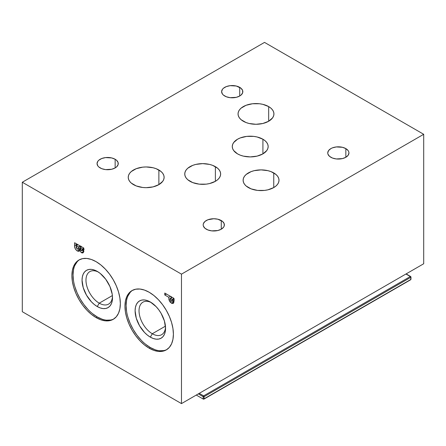 <?xml version="1.0" encoding="UTF-8"?>
<svg xmlns="http://www.w3.org/2000/svg" width="446" height="446" viewBox="0 0 446 446"><rect width="100%" height="100%" fill="white"/><g stroke="black" fill="none" stroke-linecap="round" stroke-linejoin="round"><path stroke-width="0.67" d="M79.583 259.661A34.258 19.78 -120 0 0 75.056 287.285A34.258 19.78 -120 0 0 97.273 316.95L96.119 317.613A34.258 19.78 60 0 1 73.741 287.43A34.258 19.78 60 0 1 78.992 259.979A34.258 19.78 60 0 1 96.119 261.674L91.397 259.483L86.853 258.451L82.666 258.619L78.992 259.979L75.982 262.477L73.741 266.022L72.364 270.471L71.901 275.661L72.364 281.387L73.741 287.43L75.982 293.557L78.992 299.534L82.666 305.131L86.853 310.137L91.397 314.352L96.119 317.613L100.846 319.804L105.39 320.836L109.577 320.674L113.251 319.314L116.261 316.811L118.497 313.27L119.879 308.816L120.342 303.631L119.879 297.906L118.497 291.862L116.261 285.735L113.251 279.759L109.577 274.162L105.39 269.155L100.846 264.941L96.119 261.674A34.258 19.78 60 0 1 118.497 291.862A34.258 19.78 60 0 1 113.251 319.314A34.258 19.78 60 0 1 96.119 317.613L97.273 316.95L102 319.141M98.287 272.027A18.76 10.832 -120 0 0 85.978 280.74A18.76 10.832 -120 0 0 99.235 303.163L97.273 306.564A21.531 12.432 60 0 1 82.047 280.188A21.531 12.432 60 0 1 97.273 271.397L97.273 271.397A21.531 12.432 60 0 1 112.498 297.772A21.531 12.432 60 0 1 97.273 306.564L99.235 303.163A18.76 10.832 60 0 1 86.981 286.633A18.76 10.832 60 0 1 89.858 271.603A18.76 10.832 60 0 1 98.287 272.027M112.386 295.57L99.235 303.163L112.386 295.57M112.464 296.579A18.76 10.832 60 0 1 108.612 304.094A18.76 10.832 60 0 1 99.235 303.163A18.76 10.832 -120 0 0 112.464 296.579M132.64 290.246A34.258 19.78 -120 0 0 128.114 317.87A34.258 19.78 -120 0 0 150.335 347.529L149.181 348.198A34.258 19.78 60 0 1 126.803 318.009A34.258 19.78 60 0 1 132.049 290.558A34.258 19.78 60 0 1 149.181 292.258L144.454 290.067L139.91 289.036L135.723 289.203L132.049 290.558L129.039 293.061L126.803 296.601L125.421 301.056L124.958 306.24L125.421 311.966L126.803 318.009L129.039 324.136L132.049 330.118L135.723 335.715L139.91 340.716L144.454 344.931L149.181 348.198L153.903 350.389L158.447 351.42L162.634 351.253L166.308 349.893L169.318 347.395L171.559 343.849L172.936 339.4L173.399 334.21L172.936 328.485L171.559 322.441L169.318 316.314L166.308 310.338L162.634 304.741L158.447 299.74L153.903 295.525L149.181 292.258A34.258 19.78 60 0 1 171.559 322.441A34.258 19.78 60 0 1 166.308 349.893A34.258 19.78 60 0 1 149.181 348.198L150.335 347.529L155.057 349.72M151.345 302.605A18.76 10.832 -120 0 0 139.035 311.325A18.76 10.832 -120 0 0 152.292 333.747L150.335 337.143A21.531 12.432 60 0 1 135.105 310.773A21.531 12.432 60 0 1 150.335 301.981L150.335 301.981A21.531 12.432 60 0 1 165.561 328.351A21.531 12.432 60 0 1 150.335 337.143L152.292 333.747A18.76 10.832 60 0 1 140.038 317.217A18.76 10.832 60 0 1 142.915 302.182A18.76 10.832 60 0 1 151.345 302.605M165.444 326.154L152.292 333.747L165.444 326.154M158.871 169.993L158.871 184.638L162.757 181.282L163.777 179.337L164.122 177.318L163.777 175.295L162.757 173.349L161.101 171.559L156.15 168.7L153.045 167.746L146.182 166.955L142.681 167.155L136.214 168.7L131.263 171.559L129.602 173.349L128.582 175.295L128.236 177.318A17.946 10.358 180 0 1 139.314 167.746A17.946 10.358 180 0 1 158.871 169.993A17.946 10.358 180 0 1 164.122 177.318A17.946 10.358 180 0 1 153.045 186.885A17.946 10.358 180 0 1 133.493 184.638A17.946 10.358 180 0 1 128.236 177.318L128.582 179.337L129.602 181.282L131.263 183.072L136.214 185.932L142.681 187.476L146.182 187.677L153.045 186.885L158.871 184.638L158.871 169.993M215.385 166.659L215.385 181.31L217.62 179.744L219.276 177.948L220.296 176.008L220.642 173.985L220.296 171.966L219.276 170.021L217.62 168.231L212.67 165.371L209.564 164.412L202.701 163.626L195.833 164.412L192.728 165.371L187.777 168.231L186.121 170.021L185.101 171.966L184.755 173.985A17.946 10.358 180 0 1 195.833 164.412A17.946 10.358 180 0 1 215.385 166.659A17.946 10.358 180 0 1 220.642 173.985A17.946 10.358 180 0 1 209.564 183.557A17.946 10.358 180 0 1 190.013 181.31A17.946 10.358 180 0 1 184.755 173.985L185.101 176.008L186.121 177.948L187.777 179.744L192.728 182.598L199.2 184.148L206.203 184.148L209.564 183.557L215.385 181.31L215.385 166.659M115.152 159.267L115.152 167.925L116.473 166.999L118.056 164.791L118.056 162.405L116.473 160.198L115.152 159.267L111.712 157.94L105.585 157.594L101.766 158.508L98.839 160.198L97.858 161.257L97.05 163.598A10.604 6.121 180 0 1 103.6 157.94A10.604 6.121 180 0 1 115.152 159.267A10.604 6.121 180 0 1 118.257 163.598A10.604 6.121 180 0 1 111.712 169.251A10.604 6.121 180 0 1 100.16 167.925A10.604 6.121 180 0 1 97.05 163.598L97.858 165.94L98.839 166.999L101.766 168.688L105.585 169.603L111.712 169.251L115.152 167.925L115.152 159.267M221.272 220.536L221.272 229.194L223.569 227.204L224.171 226.061L224.171 223.669L222.587 221.461L217.832 219.209L213.773 218.741L207.881 219.772L204.954 221.461L203.37 223.669L203.17 224.862A10.604 6.121 180 0 1 209.715 219.209A10.604 6.121 180 0 1 221.272 220.536A10.604 6.121 180 0 1 224.377 224.862A10.604 6.121 180 0 1 217.832 230.521A10.604 6.121 180 0 1 206.275 229.194A10.604 6.121 180 0 1 203.17 224.862L203.37 226.061L204.954 228.263L207.881 229.952L211.705 230.866L217.832 230.521L221.272 229.194L221.272 220.536M268.676 106.594L268.676 121.245L272.567 117.883L273.588 115.938L273.933 113.92L273.588 111.896L272.567 109.956L270.906 108.161L268.676 106.594L262.856 104.347L259.488 103.756L252.486 103.756L246.019 105.306L241.069 108.161L239.413 109.956L238.393 111.896L238.047 113.92A17.946 10.358 180 0 1 249.124 104.347A17.946 10.358 180 0 1 268.676 106.594A17.946 10.358 180 0 1 273.933 113.92A17.946 10.358 180 0 1 262.856 123.492A17.946 10.358 180 0 1 243.299 121.245A17.946 10.358 180 0 1 238.047 113.92L238.393 115.938L239.413 117.883L241.069 119.673L246.019 122.533L249.124 123.492L255.987 124.278L262.856 123.492L268.676 121.245L268.676 106.594M273.749 172.92L273.749 187.571L275.985 185.999L277.641 184.209L278.661 182.269L279.006 180.245L278.661 178.227L277.641 176.281L275.985 174.492L271.034 171.632L267.929 170.673L261.066 169.887L254.198 170.673L251.092 171.632L246.142 174.492L244.486 176.281L243.466 178.227L243.12 180.245A17.946 10.358 180 0 1 254.198 170.673A17.946 10.358 180 0 1 273.749 172.92A17.946 10.358 180 0 1 279.006 180.245A17.946 10.358 180 0 1 267.929 189.818A17.946 10.358 180 0 1 248.377 187.571A17.946 10.358 180 0 1 243.12 180.245L243.466 182.269L244.486 184.209L246.142 185.999L251.092 188.859L257.565 190.409L264.562 190.409L267.929 189.818L273.749 187.571L273.749 172.92M239.725 87.349L239.725 96.007L241.046 95.076L242.63 92.868L242.63 90.482L241.046 88.275L236.285 86.022L230.158 85.671L226.339 86.585L223.413 88.275L222.431 89.334L221.623 91.675A10.604 6.121 180 0 1 228.168 86.022A10.604 6.121 180 0 1 239.725 87.349A10.604 6.121 180 0 1 242.83 91.675A10.604 6.121 180 0 1 236.285 97.334A10.604 6.121 180 0 1 224.728 96.007A10.604 6.121 180 0 1 221.623 91.675L222.431 94.017L223.413 95.076L226.339 96.765L230.158 97.68L236.285 97.334L239.725 96.007L239.725 87.349M262.911 139.224L262.911 153.876L266.797 150.514L267.817 148.568L268.163 146.55L267.817 144.526L266.797 142.586L265.141 140.797L262.911 139.224L257.086 136.978L253.724 136.387L246.722 136.387L240.255 137.937L237.534 139.224L233.643 142.586L232.622 144.526L232.277 146.55A17.946 10.358 180 0 1 243.354 136.978A17.946 10.358 180 0 1 262.911 139.224A17.946 10.358 180 0 1 268.163 146.55A17.946 10.358 180 0 1 257.086 156.122A17.946 10.358 180 0 1 237.534 153.876A17.946 10.358 180 0 1 232.277 146.55L232.622 148.568L233.643 150.514L237.534 153.876L240.255 155.163L243.354 156.122L250.223 156.908L257.086 156.122L262.911 153.876L262.911 139.224M345.84 148.613L345.84 157.271L348.142 155.286L348.95 152.945L348.744 151.746L348.142 150.597L345.84 148.613L342.4 147.286L336.278 146.94L332.454 147.855L330.848 148.613L328.551 150.597L327.743 152.945A10.604 6.121 180 0 1 334.288 147.286A10.604 6.121 180 0 1 345.84 148.613A10.604 6.121 180 0 1 348.95 152.945A10.604 6.121 180 0 1 342.4 158.598A10.604 6.121 180 0 1 330.848 157.271A10.604 6.121 180 0 1 327.743 152.945L327.944 154.138L329.527 156.345L332.454 158.035L336.278 158.949L342.4 158.598L345.84 157.271L345.84 148.613M423.7 263.759L423.7 134.296L264.523 42.398L22.3 182.241L181.477 274.145L181.477 403.602L22.3 311.704L22.3 182.241L22.3 311.704L181.477 403.602L181.477 274.145L423.7 134.296L423.7 263.759L181.477 403.602L423.7 263.759M164.769 293.055L164.769 294.968L168.794 297.292L169.067 300.08L170.16 302.132L172.011 303.453L173.371 303.336L173.934 301.953L173.996 298.385L164.769 293.055L164.769 294.968L168.794 297.292L168.934 299.545L171.375 303.152L173.249 303.419L173.996 300.52L173.996 298.385L164.769 293.055M74.599 245.735L75.212 248.656L76.684 250.568L78.368 251.36L79.644 250.557L81.618 252.793L82.543 252.999L83.369 252.52L83.826 248.065L74.599 242.741L74.599 245.735L76.907 244.402L76.907 244.073L74.599 245.735C74.554 247.892 75.446 249.637 77.269 250.975L79.031 251.221L79.644 250.557L81.417 252.687L82.995 252.854L83.664 251.851L83.826 248.065L74.599 242.741L74.599 245.735M423.7 134.296L181.477 274.145L22.3 182.241L264.523 42.398L423.7 134.296M165.522 327.158A18.76 10.832 60 0 1 161.675 334.673A18.76 10.832 60 0 1 152.292 333.747A18.76 10.832 -120 0 0 165.522 327.163M159.601 350.751L163.788 350.584M130.193 292.392L127.952 295.938M126.575 300.387L126.112 305.577L126.575 311.302M127.952 317.346L130.193 323.473L133.203 329.449L136.877 335.046L141.064 340.047M145.608 344.267L150.335 347.529A34.258 19.78 -120 0 0 166.876 349.541M150.335 301.981L156.161 306.681L158.793 309.825L161.101 313.343L164.401 320.953L165.561 328.351L165.265 331.612L164.401 334.411L162.991 336.635L161.101 338.207L158.793 339.06L156.161 339.166L153.301 338.52L150.335 337.143L147.364 335.091L144.504 332.437L139.565 325.775L136.264 318.165L135.105 310.773L135.4 307.511L136.264 304.713L137.675 302.483L139.565 300.916L141.873 300.058L144.504 299.952L147.364 300.604L150.335 301.981M106.544 320.172L110.731 320.005M77.136 261.813L74.895 265.359M73.518 269.808L73.049 274.998L73.518 280.718M74.895 286.761L77.136 292.894L80.146 298.87L83.815 304.467L88.007 309.468M92.551 313.683L97.273 316.95A34.258 19.78 -120 0 0 113.814 318.962M97.273 271.397L100.244 273.454L105.735 279.246L109.933 286.522L112.208 294.17L112.498 297.772L112.208 301.033L111.338 303.832L109.933 306.056L108.038 307.628L105.735 308.481L103.098 308.587L100.244 307.941L97.273 306.564L94.301 304.507L91.447 301.858L86.507 295.196L83.207 287.586L82.047 280.188L82.343 276.927L83.207 274.128L84.617 271.904L86.507 270.332L88.815 269.479L91.447 269.373L94.301 270.02L97.273 271.397M173.929 301.953L171.375 303.152L173.684 301.819L172.624 300.978M170.45 298.669L168.934 299.545L170.45 298.669M171.18 297.822L171.108 296.718M170.45 296.334L168.794 297.292L170.45 296.334M166.425 294.014L164.769 294.968L166.425 294.014M171.102 296.506L171.186 297.856M172.468 300.799L174.001 301.992M170.45 298.246L172.34 299.338L173.996 298.385L172.34 299.338L172.34 299.941L173.996 298.987L172.34 299.941L172.162 301.189L173.996 300.13L172.017 301.334L171.381 301.245L170.45 298.246L172.106 297.292L170.45 298.246L172.34 299.338L172.162 301.189L171.381 301.245L170.773 300.632L170.45 298.246M172.162 301.189L174.319 300.002M83.753 251.371L81.417 252.687L83.725 251.354L82.571 250.295M80.564 250.022L79.644 250.557L80.564 250.022L79.578 249.643L77.269 250.975L79.578 249.643L78.635 248.907M78.435 248.69L80.676 250.028M82.298 249.877L83.92 251.46M80.927 246.097L80.72 247.547M82.17 249.024L82.17 249.621L83.826 248.667L82.17 249.621L81.824 250.73L81.2 250.646L80.157 247.865L81.813 246.906L80.157 247.865L82.17 249.024L83.826 248.065L82.17 249.024L81.98 250.58L81.2 250.646L80.364 249.615L80.157 247.865L82.17 249.024M78.624 246.972L78.624 247.43L80.676 246.248L78.624 247.43L78.128 249.202L77.336 249.102L76.255 245.607L77.911 244.653L76.255 245.607L78.624 246.972L80.28 246.019L78.624 246.972L78.234 249.119L77.336 249.102L76.444 247.92L76.255 245.607L78.624 246.972M80.726 247.536L80.921 246.393M203.159 398.808L203.621 399.075A0.652 0.379 -60 0 1 203.159 398.808A0.652 0.379 0 0 0 204.084 398.808L204.084 396.678L410.783 277.34L410.783 279.475L204.084 398.808L203.159 398.808L203.159 396.678L203.159 398.808M198.314 393.879L203.159 396.678A0.652 0.379 -60 0 1 203.621 395.881L199.239 393.35L203.621 395.881L203.159 396.678L204.084 396.678A0.652 0.379 180 0 1 203.159 396.678L198.314 393.879M405.938 274.011L410.32 276.542L203.621 395.881A0.652 0.379 60 0 1 204.084 396.678L203.621 395.881L410.32 276.542A0.652 0.379 60 0 1 410.783 277.34L410.783 279.475L204.084 398.808A0.652 0.379 60 0 1 203.621 399.075L204.084 398.808L204.084 396.678L410.783 277.34A0.652 0.379 -120 0 0 410.32 276.542A0.652 0.379 -60 0 1 410.649 276.509A0.652 0.379 120 0 0 410.32 276.542L405.938 274.011M203.621 399.075L204.084 398.808M410.649 279.77A0.652 0.379 -120 0 0 410.783 279.475L410.32 279.737L410.783 279.475A0.652 0.379 0 0 0 410.972 279.207L410.649 279.77L203.95 399.109L203.298 399.109L196.279 395.056M410.783 278.94L410.783 279.475M410.783 276.81A0.652 0.379 120 0 0 410.649 276.509A0.652 0.379 -60 0 1 410.783 276.81A0.652 0.379 180 0 1 410.783 277.34A0.652 0.379 0 0 0 410.972 277.077L410.972 279.207M81.824 250.73L84.132 249.398M78.128 249.202L80.436 247.87M406.128 273.9L410.649 276.509L410.972 277.077"/></g></svg>
